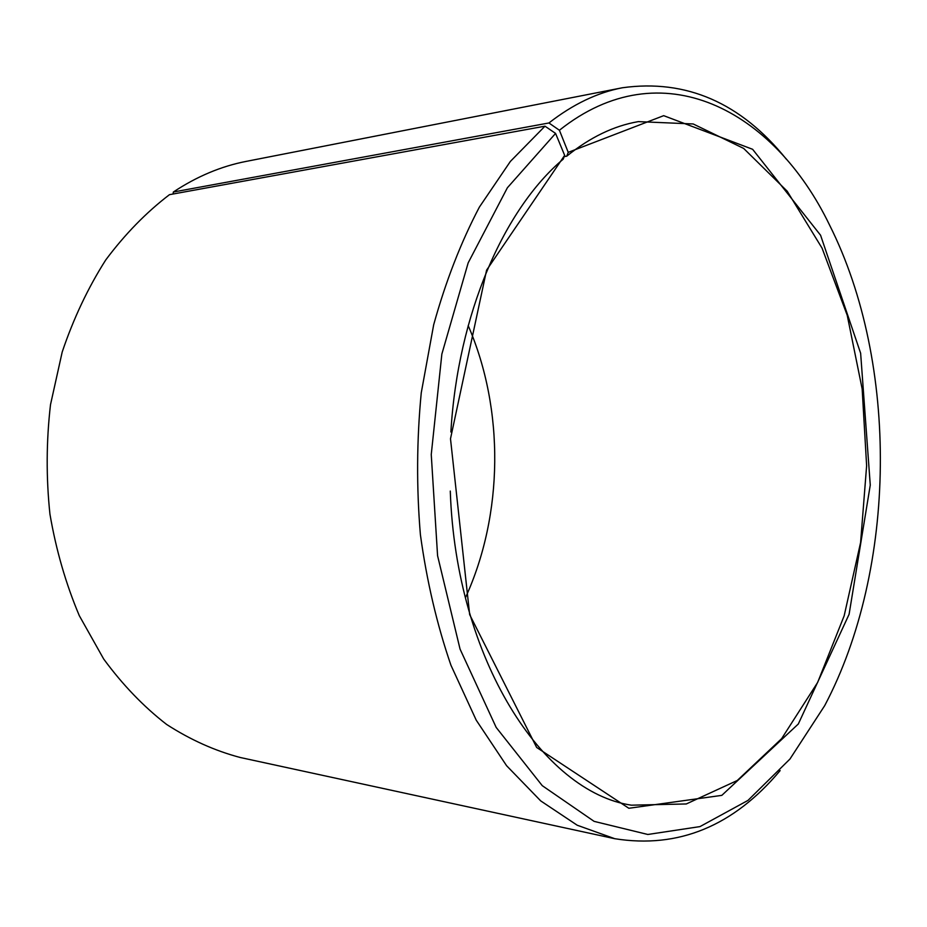 <?xml version="1.0" encoding="UTF-8"?>
<svg xmlns="http://www.w3.org/2000/svg" width="927" height="927" viewBox="0 0 927 927"><rect width="100%" height="100%" fill="white"/><g stroke="black" fill="none" stroke-linecap="round" stroke-linejoin="round"><path stroke-width="1.39" d="M465.435 597.764C503.5 514.624 504.566 409.525 468.193 325.62M564.184 156.605L566.745 156.188L568.228 152.352L559.41 130.255L548.923 122.978L173.349 192.016L173.094 194.01M568.228 152.352L663.686 115.666L752.608 149.293L820.569 235.226L860.638 353.245L870.268 485.111L849.097 614.3L798.309 724.01L721.82 795.366L628.842 808.274L536.663 747.463L469.665 614.601L450.499 438.761L486.582 270.174L564.659 155.354L563.222 159.154C504.045 208.888 457.753 314.241 450.881 431.994M450.279 491.078C456.038 660.07 543.28 792.237 631.403 805.181L686.293 803.952L737.266 780.499L781.635 738.645L817.637 682.446L844.161 615.829L860.604 542.469L866.629 465.748L862.156 388.923L847.208 315.238L822.04 248.1L787.185 191.182L743.674 148.436L693.187 123.963L638.332 121.622C613.859 125.829 590.001 137.358 566.745 156.188M564.659 155.354L555.574 133.407L507.382 187.764L468.17 262.862L441.855 354.102L431.252 454.543L437.579 555.725L460.059 649.109L496.177 727.428L542.249 785.656L594.114 821.368L647.811 834.474L699.966 826.606L747.973 800.418L789.955 759.039L824.694 705.644C897.023 568.726 899.097 363.407 829.561 225.052C774.277 110.429 661.681 48.772 559.41 130.255M555.574 133.407L544.983 126.176L510.36 161.449L479.375 207.115C460.881 242.341 445.655 281.553 433.685 324.751L421.252 392.839C416.71 440.128 416.432 487.393 420.394 534.659C426.768 581.044 436.953 624.566 450.951 665.25L476.211 720.14L506.594 765.714L540.719 800.905L577.208 825.227L614.775 838.703C678.402 848.842 733.524 826.131 780.14 770.592M786.339 159.212C740.858 102.735 686.212 78.922 622.376 87.764C597.37 92.561 572.886 104.299 548.923 122.978M544.983 126.176L169.467 194.67C146.234 212.41 124.994 234.172 105.759 259.931C88.042 287.752 73.523 318.448 62.202 352.005L50.498 404.705C46.28 441.182 46.095 477.66 49.942 514.137C56.072 550.001 65.863 583.848 79.305 615.679L103.685 659.016C122.631 684.821 143.615 706.629 166.628 724.451C190.429 739.804 214.971 750.824 240.255 757.498L614.775 838.703M622.376 87.764L246.304 161.368C221.194 166.234 196.872 176.454 173.349 192.016"/></g></svg>
